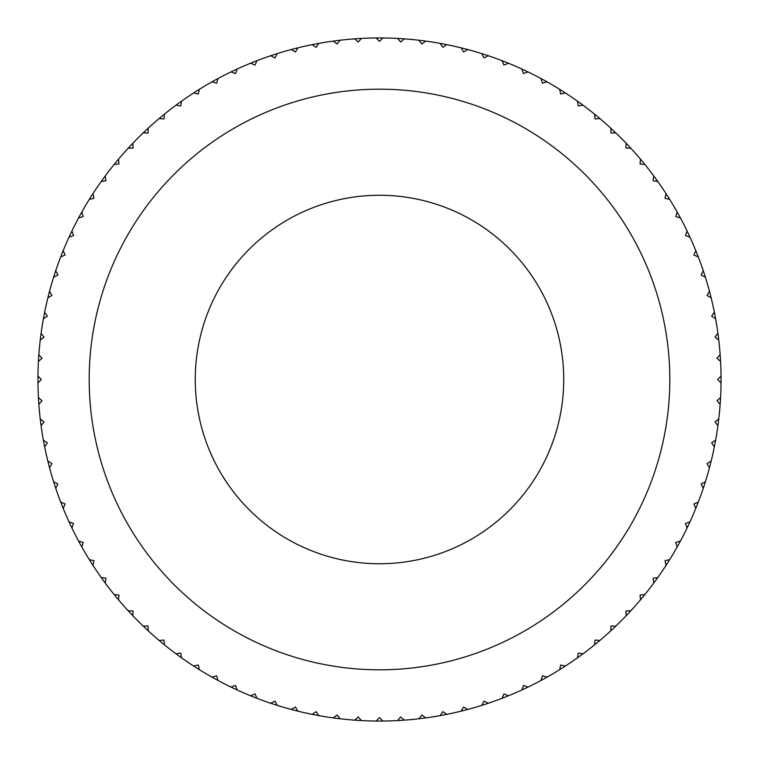 <?xml version="1.0" encoding="UTF-8"?>
<svg xmlns="http://www.w3.org/2000/svg" width="759" height="759" viewBox="0 0 759 759"><rect width="100%" height="100%" fill="white"/><g stroke="black" fill="none" stroke-linecap="round" stroke-linejoin="round"><path stroke-width="1.14" d="M37.969 382.897A341.55 341.55 0 0 1 37.969 376.103L41.365 379.5L37.969 382.897A341.55 341.55 0 0 0 38.424 397.555L42.03 400.733L38.851 404.338A341.55 341.55 0 0 0 40.236 418.93L44.031 421.881L41.09 425.676A341.55 341.55 0 0 0 43.377 440.163L47.352 442.858L44.658 446.833A341.55 341.55 0 0 0 47.855 461.14L51.991 463.588L49.544 467.724A341.55 341.55 0 0 0 53.633 481.804L57.912 483.986L55.73 488.274A341.55 341.55 0 0 0 60.701 502.069L65.113 503.976L63.206 508.388A341.55 341.55 0 0 0 69.022 521.841L73.547 523.473L71.915 527.989A341.55 341.55 0 0 0 78.575 541.053L83.186 542.4L81.849 547.011A341.55 341.55 0 0 0 89.315 559.63L94.002 560.683L92.959 565.37A341.55 341.55 0 0 0 101.194 577.495L105.947 578.254L105.188 582.997A341.55 341.55 0 0 0 114.182 594.582L118.964 595.037L118.508 599.819A341.55 341.55 0 0 0 128.205 610.815L133.015 610.967L132.863 615.777A341.55 341.55 0 0 0 143.223 626.137L148.033 625.985L148.185 630.795A341.55 341.55 0 0 0 159.181 640.492L163.963 640.036L164.418 644.818A341.55 341.55 0 0 0 176.003 653.812L180.746 653.053L181.505 657.806A341.55 341.55 0 0 0 193.63 666.041L198.317 664.998L199.37 669.685A341.55 341.55 0 0 0 211.989 677.151L216.6 675.814L217.947 680.425A341.55 341.55 0 0 0 231.011 687.085L235.527 685.453L237.159 689.978A341.55 341.55 0 0 0 250.612 695.794L255.024 693.887L256.931 698.299A341.55 341.55 0 0 0 270.726 703.27L275.014 701.088L277.196 705.367A341.55 341.55 0 0 0 291.276 709.456L295.412 707.009L297.86 711.145A341.55 341.55 0 0 0 312.167 714.342L316.142 711.648L318.837 715.623A341.55 341.55 0 0 0 333.324 717.91L337.119 714.969L340.07 718.764A341.55 341.55 0 0 0 354.662 720.149L358.267 716.97L361.445 720.576A341.55 341.55 0 0 0 376.103 721.031L379.5 717.635L382.897 721.031A341.55 341.55 0 0 0 397.555 720.576L400.733 716.97L404.338 720.149A341.55 341.55 0 0 0 418.93 718.764L421.881 714.969L425.676 717.91A341.55 341.55 0 0 0 440.163 715.623L442.858 711.648L446.833 714.342A341.55 341.55 0 0 0 461.14 711.145L463.588 707.009L467.724 709.456A341.55 341.55 0 0 0 481.804 705.367L483.986 701.088L488.274 703.27A341.55 341.55 0 0 0 502.069 698.299L503.976 693.887L508.388 695.794A341.55 341.55 0 0 0 521.841 689.978L523.473 685.453L527.989 687.085A341.55 341.55 0 0 0 541.053 680.425L542.4 675.814L547.011 677.151A341.55 341.55 0 0 0 559.63 669.685L560.683 664.998L565.37 666.041A341.55 341.55 0 0 0 577.495 657.806L578.254 653.053L582.997 653.812A341.55 341.55 0 0 0 594.582 644.818L595.037 640.036L599.819 640.492A341.55 341.55 0 0 0 610.815 630.795L610.967 625.985L615.777 626.137A341.55 341.55 0 0 0 626.137 615.777L625.985 610.967L630.795 610.815A341.55 341.55 0 0 0 640.492 599.819L640.036 595.037L644.818 594.582A341.55 341.55 0 0 0 653.812 582.997L653.053 578.254L657.806 577.495A341.55 341.55 0 0 0 666.041 565.37L664.998 560.683L669.685 559.63A341.55 341.55 0 0 0 677.151 547.011L675.814 542.4L680.425 541.053A341.55 341.55 0 0 0 687.085 527.989L685.453 523.473L689.978 521.841A341.55 341.55 0 0 0 695.794 508.388L693.887 503.976L698.299 502.069A341.55 341.55 0 0 0 703.27 488.274L701.088 483.986L705.367 481.804A341.55 341.55 0 0 0 709.456 467.724L707.009 463.588L711.145 461.14A341.55 341.55 0 0 0 714.342 446.833L711.648 442.858L715.623 440.163A341.55 341.55 0 0 0 717.91 425.676L714.969 421.881L718.764 418.93A341.55 341.55 0 0 0 720.149 404.338L716.97 400.733L720.576 397.555A341.55 341.55 0 0 1 720.149 404.338M38.424 361.445A341.55 341.55 0 0 1 38.851 354.662L42.03 358.267L38.424 361.445A341.55 341.55 0 0 0 37.969 376.103M40.236 340.07A341.55 341.55 0 0 1 41.09 333.324L44.031 337.119L40.236 340.07A341.55 341.55 0 0 0 38.851 354.662M43.377 318.837A341.55 341.55 0 0 1 44.658 312.167L47.352 316.142L43.377 318.837A341.55 341.55 0 0 0 41.09 333.324M47.855 297.86A341.55 341.55 0 0 1 49.544 291.276L51.991 295.412L47.855 297.86A341.55 341.55 0 0 0 44.658 312.167M53.633 277.196A341.55 341.55 0 0 1 55.73 270.726L57.912 275.014L53.633 277.196A341.55 341.55 0 0 0 49.544 291.276M60.701 256.931A341.55 341.55 0 0 1 63.206 250.612L65.113 255.024L60.701 256.931A341.55 341.55 0 0 0 55.73 270.726M69.022 237.159A341.55 341.55 0 0 1 71.915 231.011L73.547 235.527L69.022 237.159A341.55 341.55 0 0 0 63.206 250.612M78.575 217.947A341.55 341.55 0 0 1 81.849 211.989L83.186 216.6L78.575 217.947A341.55 341.55 0 0 0 71.915 231.011M89.315 199.37A341.55 341.55 0 0 1 92.959 193.63L94.002 198.317L89.315 199.37A341.55 341.55 0 0 0 81.849 211.989M101.194 181.505A341.55 341.55 0 0 1 105.188 176.003L105.947 180.746L101.194 181.505A341.55 341.55 0 0 0 92.959 193.63M114.182 164.418A341.55 341.55 0 0 1 118.508 159.181L118.964 163.963L114.182 164.418A341.55 341.55 0 0 0 105.188 176.003M128.205 148.185A341.55 341.55 0 0 1 132.863 143.223L133.015 148.033L128.205 148.185A341.55 341.55 0 0 0 118.508 159.181M143.223 132.863A341.55 341.55 0 0 1 148.185 128.205L148.033 133.015L143.223 132.863A341.55 341.55 0 0 0 132.863 143.223M159.181 118.508A341.55 341.55 0 0 1 164.418 114.182L163.963 118.964L159.181 118.508A341.55 341.55 0 0 0 148.185 128.205M176.003 105.188A341.55 341.55 0 0 1 181.505 101.194L180.746 105.947L176.003 105.188A341.55 341.55 0 0 0 164.418 114.182M193.63 92.959A341.55 341.55 0 0 1 199.37 89.315L198.317 94.002L193.63 92.959A341.55 341.55 0 0 0 181.505 101.194M211.989 81.849A341.55 341.55 0 0 1 217.947 78.575L216.6 83.186L211.989 81.849A341.55 341.55 0 0 0 199.37 89.315M231.011 71.915A341.55 341.55 0 0 1 237.159 69.022L235.527 73.547L231.011 71.915A341.55 341.55 0 0 0 217.947 78.575M250.612 63.206A341.55 341.55 0 0 1 256.931 60.701L255.024 65.113L250.612 63.206A341.55 341.55 0 0 0 237.159 69.022M270.726 55.73A341.55 341.55 0 0 1 277.196 53.633L275.014 57.912L270.726 55.73A341.55 341.55 0 0 0 256.931 60.701M291.276 49.544A341.55 341.55 0 0 1 297.86 47.855L295.412 51.991L291.276 49.544A341.55 341.55 0 0 0 277.196 53.633M312.167 44.658A341.55 341.55 0 0 1 318.837 43.377L316.142 47.352L312.167 44.658A341.55 341.55 0 0 0 297.86 47.855M333.324 41.09A341.55 341.55 0 0 1 340.07 40.236L337.119 44.031L333.324 41.09A341.55 341.55 0 0 0 318.837 43.377M354.662 38.851A341.55 341.55 0 0 1 361.445 38.424L358.267 42.03L354.662 38.851A341.55 341.55 0 0 0 340.07 40.236M376.103 37.969A341.55 341.55 0 0 1 382.897 37.969L379.5 41.365L376.103 37.969A341.55 341.55 0 0 0 361.445 38.424M397.555 38.424A341.55 341.55 0 0 1 404.338 38.851L400.733 42.03L397.555 38.424A341.55 341.55 0 0 0 382.897 37.969M418.93 40.236A341.55 341.55 0 0 1 425.676 41.09L421.881 44.031L418.93 40.236A341.55 341.55 0 0 0 404.338 38.851M440.163 43.377A341.55 341.55 0 0 1 446.833 44.658L442.858 47.352L440.163 43.377A341.55 341.55 0 0 0 425.676 41.09M461.14 47.855A341.55 341.55 0 0 1 467.724 49.544L463.588 51.991L461.14 47.855A341.55 341.55 0 0 0 446.833 44.658M481.804 53.633A341.55 341.55 0 0 1 488.274 55.73L483.986 57.912L481.804 53.633A341.55 341.55 0 0 0 467.724 49.544M502.069 60.701A341.55 341.55 0 0 1 508.388 63.206L503.976 65.113L502.069 60.701A341.55 341.55 0 0 0 488.274 55.73M521.841 69.022A341.55 341.55 0 0 1 527.989 71.915L523.473 73.547L521.841 69.022A341.55 341.55 0 0 0 508.388 63.206M541.053 78.575A341.55 341.55 0 0 1 547.011 81.849L542.4 83.186L541.053 78.575A341.55 341.55 0 0 0 527.989 71.915M559.63 89.315A341.55 341.55 0 0 1 565.37 92.959L560.683 94.002L559.63 89.315A341.55 341.55 0 0 0 547.011 81.849M577.495 101.194A341.55 341.55 0 0 1 582.997 105.188L578.254 105.947L577.495 101.194A341.55 341.55 0 0 0 565.37 92.959M594.582 114.182A341.55 341.55 0 0 1 599.819 118.508L595.037 118.964L594.582 114.182A341.55 341.55 0 0 0 582.997 105.188M610.815 128.205A341.55 341.55 0 0 1 615.777 132.863L610.967 133.015L610.815 128.205A341.55 341.55 0 0 0 599.819 118.508M626.137 143.223A341.55 341.55 0 0 1 630.795 148.185L625.985 148.033L626.137 143.223A341.55 341.55 0 0 0 615.777 132.863M640.492 159.181A341.55 341.55 0 0 1 644.818 164.418L640.036 163.963L640.492 159.181A341.55 341.55 0 0 0 630.795 148.185M653.812 176.003A341.55 341.55 0 0 1 657.806 181.505L653.053 180.746L653.812 176.003A341.55 341.55 0 0 0 644.818 164.418M666.041 193.63A341.55 341.55 0 0 1 669.685 199.37L664.998 198.317L666.041 193.63A341.55 341.55 0 0 0 657.806 181.505M677.151 211.989A341.55 341.55 0 0 1 680.425 217.947L675.814 216.6L677.151 211.989A341.55 341.55 0 0 0 669.685 199.37M687.085 231.011A341.55 341.55 0 0 1 689.978 237.159L685.453 235.527L687.085 231.011A341.55 341.55 0 0 0 680.425 217.947M695.794 250.612A341.55 341.55 0 0 1 698.299 256.931L693.887 255.024L695.794 250.612A341.55 341.55 0 0 0 689.978 237.159M703.27 270.726A341.55 341.55 0 0 1 705.367 277.196L701.088 275.014L703.27 270.726A341.55 341.55 0 0 0 698.299 256.931M709.456 291.276A341.55 341.55 0 0 1 711.145 297.86L707.009 295.412L709.456 291.276A341.55 341.55 0 0 0 705.367 277.196M714.342 312.167A341.55 341.55 0 0 1 715.623 318.837L711.648 316.142L714.342 312.167A341.55 341.55 0 0 0 711.145 297.86M717.91 333.324A341.55 341.55 0 0 1 718.764 340.07L714.969 337.119L717.91 333.324A341.55 341.55 0 0 0 715.623 318.837M720.149 354.662A341.55 341.55 0 0 1 720.576 361.445L716.97 358.267L720.149 354.662A341.55 341.55 0 0 0 718.764 340.07M720.576 397.555A341.55 341.55 0 0 0 721.031 382.897L717.635 379.5L721.031 376.103A341.55 341.55 0 0 0 720.576 361.445M721.031 376.103A341.55 341.55 0 0 1 721.031 382.897M89.183 379.5A290.317 290.317 0 0 1 379.5 89.183A290.317 290.317 0 0 1 669.817 379.5A290.317 290.317 0 0 1 379.5 669.817A290.317 290.317 0 0 1 89.183 379.5A290.317 290.317 0 0 0 379.5 669.817A290.317 290.317 0 0 0 669.817 379.5A290.317 290.317 0 0 0 379.5 89.183A290.317 290.317 0 0 0 89.183 379.5M718.764 418.93A341.55 341.55 0 0 1 717.91 425.676M715.623 440.163A341.55 341.55 0 0 1 714.342 446.833M711.145 461.14A341.55 341.55 0 0 1 709.456 467.724M705.367 481.804A341.55 341.55 0 0 1 703.27 488.274M698.299 502.069A341.55 341.55 0 0 1 695.794 508.388M689.978 521.841A341.55 341.55 0 0 1 687.085 527.989M680.425 541.053A341.55 341.55 0 0 1 677.151 547.011M669.685 559.63A341.55 341.55 0 0 1 666.041 565.37M657.806 577.495A341.55 341.55 0 0 1 653.812 582.997M644.818 594.582A341.55 341.55 0 0 1 640.492 599.819M630.795 610.815A341.55 341.55 0 0 1 626.137 615.777M615.777 626.137A341.55 341.55 0 0 1 610.815 630.795M599.819 640.492A341.55 341.55 0 0 1 594.582 644.818M582.997 653.812A341.55 341.55 0 0 1 577.495 657.806M565.37 666.041A341.55 341.55 0 0 1 559.63 669.685M547.011 677.151A341.55 341.55 0 0 1 541.053 680.425M527.989 687.085A341.55 341.55 0 0 1 521.841 689.978M508.388 695.794A341.55 341.55 0 0 1 502.069 698.299M488.274 703.27A341.55 341.55 0 0 1 481.804 705.367M467.724 709.456A341.55 341.55 0 0 1 461.14 711.145M446.833 714.342A341.55 341.55 0 0 1 440.163 715.623M425.676 717.91A341.55 341.55 0 0 1 418.93 718.764M404.338 720.149A341.55 341.55 0 0 1 397.555 720.576M382.897 721.031A341.55 341.55 0 0 1 376.103 721.031M361.445 720.576A341.55 341.55 0 0 1 354.662 720.149M340.07 718.764A341.55 341.55 0 0 1 333.324 717.91M318.837 715.623A341.55 341.55 0 0 1 312.167 714.342M297.86 711.145A341.55 341.55 0 0 1 291.276 709.456M277.196 705.367A341.55 341.55 0 0 1 270.726 703.27M256.931 698.299A341.55 341.55 0 0 1 250.612 695.794M237.159 689.978A341.55 341.55 0 0 1 231.011 687.085M217.947 680.425A341.55 341.55 0 0 1 211.989 677.151M199.37 669.685A341.55 341.55 0 0 1 193.63 666.041M181.505 657.806A341.55 341.55 0 0 1 176.003 653.812M164.418 644.818A341.55 341.55 0 0 1 159.181 640.492M148.185 630.795A341.55 341.55 0 0 1 143.223 626.137M132.863 615.777A341.55 341.55 0 0 1 128.205 610.815M118.508 599.819A341.55 341.55 0 0 1 114.182 594.582M105.188 582.997A341.55 341.55 0 0 1 101.194 577.495M92.959 565.37A341.55 341.55 0 0 1 89.315 559.63M81.849 547.011A341.55 341.55 0 0 1 78.575 541.053M71.915 527.989A341.55 341.55 0 0 1 69.022 521.841M63.206 508.388A341.55 341.55 0 0 1 60.701 502.069M55.73 488.274A341.55 341.55 0 0 1 53.633 481.804M49.544 467.724A341.55 341.55 0 0 1 47.855 461.14M44.658 446.833A341.55 341.55 0 0 1 43.377 440.163M41.09 425.676A341.55 341.55 0 0 1 40.236 418.93M38.851 404.338A341.55 341.55 0 0 1 38.424 397.555M379.5 195.262A184.238 184.238 0 0 1 563.738 379.5A184.238 184.238 0 0 1 379.5 563.738A184.238 184.238 0 0 1 195.262 379.5A184.238 184.238 0 0 1 379.5 195.262"/></g></svg>
